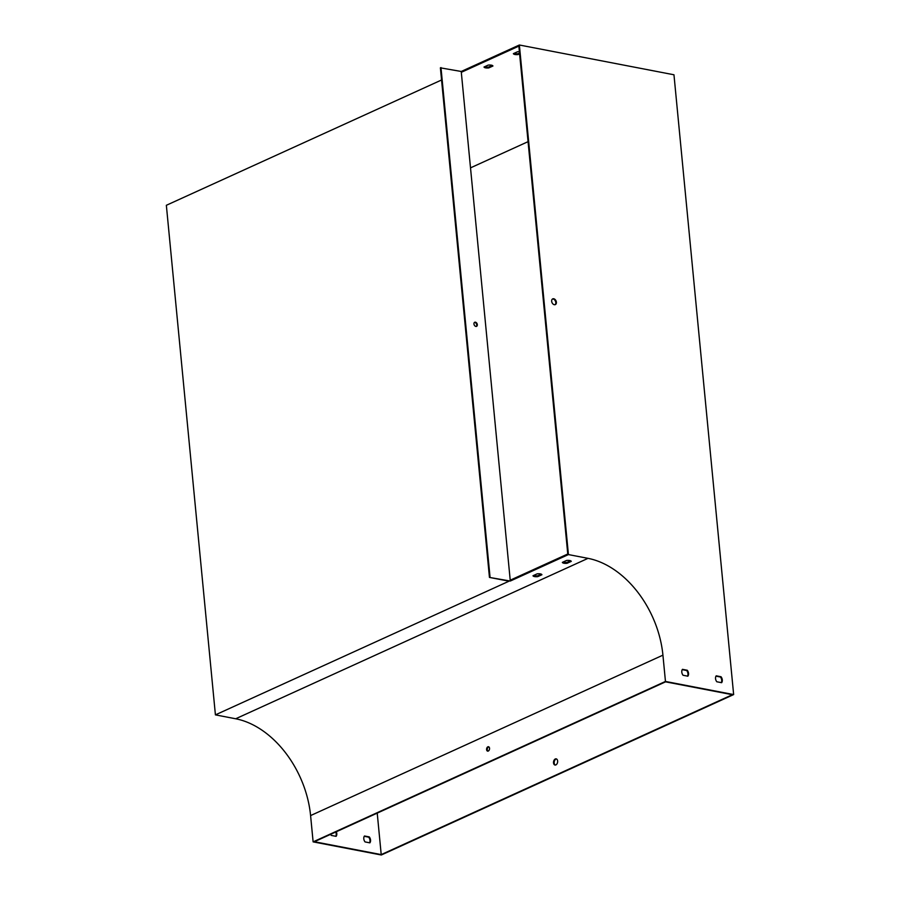<?xml version="1.0" encoding="UTF-8"?>
<svg xmlns="http://www.w3.org/2000/svg" width="900" height="900" viewBox="0 0 900 900"><rect width="100%" height="100%" fill="white"/><g stroke="black" fill="none" stroke-linecap="round" stroke-linejoin="round"><path stroke-width="1.35" d="M510.3 581.04L461.228 71.471L519.368 45L568.429 554.58L510.3 581.04L489.454 577.418L509.029 581.186L215.415 714.87L235.676 718.774A88.954 61.898 65.5 0 1 310.59 815.58L313.121 841.871L665.46 681.446L733.646 694.575L673.965 74.779L519.368 45M510.21 580.196L567.765 553.995L518.861 46.114L461.306 72.315M330.626 834.334A4.489 3.127 65.5 0 0 331.29 835.414L336.105 836.347A4.489 3.127 65.5 0 0 336.319 831.746M364.478 835.988A4.489 3.127 65.5 0 0 365.04 841.916L369.866 842.85A4.489 3.127 65.5 0 0 369.293 836.91L364.478 835.988M381.218 854.606L314.381 841.725L665.55 681.84L732.386 694.71L381.218 854.606L377.224 813.116M484.582 66.746A4.489 1.429 174.5 0 0 488.655 67.072L492.266 65.43M461.228 71.471L440.392 67.837L489.454 577.418M441.562 79.987L166.354 205.29L215.415 714.87M513.945 53.381A4.489 1.429 174.5 0 0 518.017 53.708L519.525 53.021M555.334 765.045A3.15 2.025 100.9 0 1 554.265 761.692A3.15 2.025 100.9 0 1 556.504 758.959M313.121 841.871L381.308 855L733.646 694.575M335.734 832.016A4.489 3.127 -114.5 0 1 335.756 836.28M364.241 836.314L368.707 837.18A4.489 3.127 -114.5 0 1 369.506 842.783M484.009 67.016L488.205 65.104A4.489 1.429 -5.5 0 1 492.93 66.015L488.734 67.928A4.489 1.429 -5.5 0 1 484.009 67.016M519.604 53.865L518.096 54.551A4.489 1.429 -5.5 0 1 513.371 53.64L517.567 51.739A4.489 1.429 -5.5 0 1 519.39 51.671M528.064 141.66L470.509 167.861M557.64 761.006A3.15 2.025 -79.1 0 0 556.178 758.857A3.15 2.025 -79.1 0 0 553.59 761.558A3.15 2.025 -79.1 0 0 554.985 765.034A3.15 2.025 -79.1 0 0 557.64 761.006M553.736 298.766A3.15 2.194 65.5 0 0 552.724 298.879A3.15 2.194 65.5 0 0 552.038 302.647A3.15 2.194 65.5 0 0 555.334 304.605A3.15 2.194 65.5 0 0 556.256 301.511A3.15 2.194 65.5 0 0 553.736 298.766M683.044 675.259A4.489 3.127 -114.5 0 1 682.47 669.33L687.285 670.252A4.489 3.127 -114.5 0 1 687.859 676.192L683.044 675.259M716.794 681.761A4.489 3.127 -114.5 0 1 716.22 675.821L721.046 676.755A4.489 3.127 -114.5 0 1 721.62 682.695L716.794 681.761M665.46 681.446L662.929 655.155A88.954 61.898 65.5 0 0 588.015 558.349L568.429 554.58M541.913 574.74A4.489 1.429 174.5 0 0 537.188 573.829L532.991 575.741A4.489 1.429 174.5 0 0 537.716 576.653L541.913 574.74M571.275 561.375A4.489 1.429 174.5 0 0 566.55 560.464L562.354 562.376A4.489 1.429 174.5 0 0 567.079 563.288L571.275 561.375M487.868 746.82A2.25 1.451 -79.1 0 0 486.585 749.137A2.25 1.451 -79.1 0 0 487.642 751.14A2.25 1.451 -79.1 0 0 489.488 749.216A2.25 1.451 -79.1 0 0 488.498 746.73A2.25 1.451 -79.1 0 0 487.868 746.82M487.991 751.14A2.25 1.451 100.9 0 1 487.294 749.002A2.25 1.451 100.9 0 1 488.543 746.944A2.25 1.451 100.9 0 1 488.812 746.865M533.565 575.483A4.489 1.429 174.5 0 0 537.637 575.809L541.26 574.155M562.928 562.106A4.489 1.429 174.5 0 0 567 562.433L570.611 560.79M555.019 304.706A3.15 2.194 65.5 0 0 555.604 301.556A3.15 2.194 65.5 0 0 553.151 299.036A3.15 2.194 65.5 0 0 552.442 299.036M682.234 669.656L686.7 670.523A4.489 3.127 -114.5 0 1 687.51 676.125M715.995 676.159L720.461 677.025A4.489 3.127 -114.5 0 1 721.26 682.616M721.046 676.755L720.461 677.025M369.293 836.91L368.707 837.18M567 562.433L567.079 563.288M518.017 53.708L518.096 54.551M440.978 67.567L490.039 577.148M475.841 326.43A2.25 1.564 65.5 0 0 476.561 326.351A2.25 1.564 65.5 0 0 477.056 323.662A2.25 1.564 65.5 0 0 474.705 322.267A2.25 1.564 65.5 0 0 474.041 324.473A2.25 1.564 65.5 0 0 475.841 326.43M474.435 322.436A2.25 1.564 -114.5 0 1 476.471 323.921A2.25 1.564 -114.5 0 1 476.257 326.441M687.285 670.252L686.7 670.523M537.637 575.809L537.716 576.653M488.655 67.072L488.734 67.928M588.015 558.349L235.676 718.774M662.929 655.155L310.59 815.58"/></g></svg>
